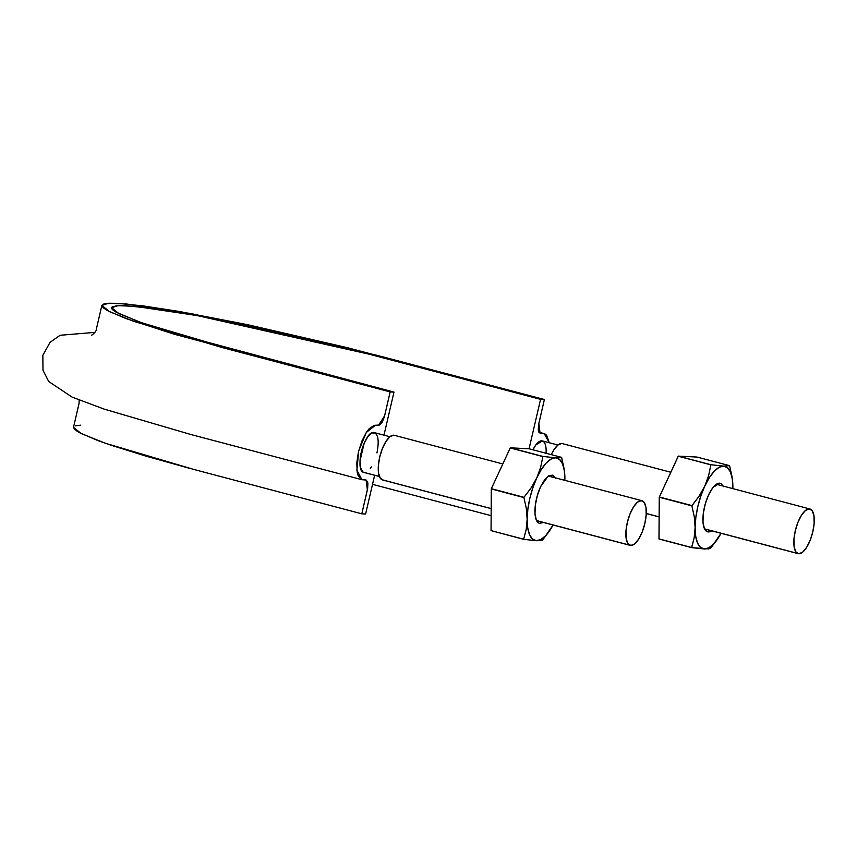 <?xml version="1.0" encoding="UTF-8"?>
<svg xmlns="http://www.w3.org/2000/svg" width="857" height="857" viewBox="0 0 857 857"><rect width="100%" height="100%" fill="white"/><g stroke="black" fill="none" stroke-linecap="round" stroke-linejoin="round"><path stroke-width="1.29" d="M195.428 469.872L361.804 513.814L365.618 513.996L374.627 475.271L365.618 513.996L361.804 513.814L367.642 488.533L367.91 483.466L367.503 481.602L365.778 479.974L361.429 479.524L358.162 475.614L357.176 472.153L356.791 462.887L358.44 451.907L361.911 441.012L366.571 432.035L369.11 428.8L374.102 425.372L379.737 424.997L382.243 422.051L384.29 417.048L390.171 391.917L393.984 392.099L383.968 435.163L393.984 392.099L178.781 334.573L139.755 322.071L116.82 312.516C112.106 309.934 110.585 308.049 112.267 306.881L117.055 305.724L126.472 305.713L158.138 309.141L203.923 316.811L259.35 327.952L348.242 348.692L540.574 399.341L544.388 399.523L347.289 347.674L246.784 324.514L178.974 311.423L143.119 305.895L117.484 303.335L109.118 303.249L103.89 303.956L101.854 305.435L103.086 307.674L107.586 310.652L125.958 318.547L174.303 334.23L390.171 391.917L393.984 392.099L226.066 347.749L141.994 322.864L118.962 313.641L111.635 307.706L117.945 305.66L135.031 306.335L196.939 315.526L372.656 354.991L540.574 399.341L544.388 399.523L538.55 424.804L538.282 429.871L538.689 431.735L540.413 433.363L544.763 433.813L546.605 435.249L549.251 442.748L544.227 433.631L540.092 433.31L538.828 423.422L544.388 399.523L376.469 355.173L191.604 313.662L126.472 303.989L108.496 303.282L101.865 305.424L96.305 329.324C97.205 330.191 92.277 335.494 91.538 335.119L91.645 335.087M377.926 438.645L377.68 437.359M370.31 468.447L371.349 466.926M80.751 425.147L75.523 425.854M101.865 305.424L109.557 311.669L133.799 321.375L222.242 347.567L390.171 391.917L384.611 415.806L378.515 425.372L375.462 425.222L366.271 432.485L358.676 450.964L356.908 470.311L361.965 479.706L366.1 480.027L367.364 489.925L361.804 513.814L193.875 469.465L105.432 443.273L81.19 433.567L73.498 427.332L74.72 429.582L79.219 432.549L97.591 440.444L111.131 445.233L145.936 456.128L188.936 468.147M372.516 484.344L491.104 515.668L372.516 484.344M529.069 448.779L540.574 399.341L529.069 448.779M542.245 440.894A20.579 7.692 104.8 0 0 535.839 444.944A20.579 7.692 104.8 0 0 532.947 449.807C536.225 443.38 539.364 440.423 542.385 440.937C545.181 442.051 546.423 446.165 546.102 453.278L546.134 452.871M376.941 452.914C379.212 441.441 378.333 434.681 374.316 432.646C365.093 429.003 354.005 470.943 363.807 472.4L362.832 471.928C360.797 470.225 359.876 466.529 360.036 460.852L364.075 443.498C366.528 437.927 369.131 434.413 371.906 432.946L374.316 432.646M543.327 441.387L539.878 441.237L535.871 444.901M535.807 444.987L532.947 449.807L535.839 444.944L542.385 440.937M374.68 432.731A20.579 7.692 104.8 0 0 371.906 432.946A20.579 7.692 104.8 0 0 364.075 443.498A20.579 7.692 104.8 0 0 360.036 460.852A20.579 7.692 104.8 0 0 362.832 471.928L364.021 472.464M360.036 460.916L360.593 467.911L362.811 471.907M364.054 443.572L361.29 452.142L360.047 460.787M371.874 432.967L367.867 436.652L364.107 443.433M375.387 433.117L371.938 432.935M362.832 471.928A20.579 7.692 104.8 0 0 363.818 472.411M364.461 472.518L379.405 476.46M797.813 553.536A23.085 8.624 -75.2 0 1 795.949 528.223A23.085 8.624 -75.2 0 1 810.272 509.101A23.085 8.624 -75.2 0 1 812.822 531.758A23.085 8.624 -75.2 0 1 798.82 553.751L802.581 552.208L806.555 547.494L810.154 540.306L812.822 531.758L814.15 523.145L813.936 515.775L812.222 510.772L809.265 508.897L805.505 510.44L801.52 515.153L797.931 522.341L795.264 530.89L793.936 539.503L794.139 546.873L795.864 551.876L798.82 553.751M562.663 443.712A23.085 8.624 104.8 0 0 551.297 454.649L553.922 449.764L557.896 445.04L561.656 443.498M646.253 513.461L659.119 516.857M704.508 528.844L796.689 553.193M629.841 545.256A23.085 8.624 -75.2 0 1 627.977 519.931A23.085 8.624 -75.2 0 1 642.3 500.82A23.085 8.624 -75.2 0 1 644.85 523.466A23.085 8.624 -75.2 0 1 630.848 545.459L634.609 543.916L638.594 539.203L642.182 532.015L644.85 523.466L646.178 514.853L645.974 507.483L644.25 502.481L641.293 500.606L637.533 502.148L633.559 506.862L629.959 514.05L627.292 522.599L625.964 531.211L626.167 538.582L627.892 543.584L630.848 545.459M394.702 435.42A23.085 8.624 104.8 0 0 380.369 454.531A23.085 8.624 104.8 0 0 382.243 479.856M393.684 435.206L389.935 436.749L385.95 441.473L382.351 448.65L379.694 457.199L378.355 465.822L378.569 473.193L380.283 478.195L383.25 480.07L491.157 508.565M536.546 520.553L628.717 544.902M549.562 530.74L553.065 524.998A42.668 15.94 -75.2 0 1 548.919 531.736A42.668 15.94 -75.2 0 1 536.386 540.703L542.32 540.264A49.192 18.383 104.8 0 0 542.438 540.146L548.983 531.651M536.803 477.842A42.668 15.94 -75.2 0 1 555.679 457.809L542.995 456.46A49.192 18.383 104.8 0 0 542.877 456.577L540.671 467.279L536.803 477.842L531.104 487.912L523.981 497.306A49.192 18.383 104.8 0 0 523.916 497.563L526.327 508.522L527.162 519.278A42.668 15.94 -75.2 0 1 536.803 477.842L541.378 469.379L546.273 462.962L551.147 459.009L555.679 457.809L559.546 459.427L562.503 463.755L564.324 470.514L564.902 479.224A42.668 15.94 -75.2 0 0 564.581 472.389A42.668 15.94 -75.2 0 0 555.679 457.809L542.995 456.46L510.354 447.836L528.973 448.757L510.354 447.836L542.995 456.46L510.236 447.954L491.34 488.694L510.236 447.954L542.877 456.577L540.671 467.279L536.803 477.842L531.104 487.912L523.981 497.306L491.34 488.694L523.981 497.306L491.286 488.94L491.061 530.729L491.286 488.94L523.916 497.563L526.327 508.522L527.162 519.278L526.177 529.572L523.648 539.214A49.192 18.383 104.8 0 0 523.702 539.342L536.386 540.703A42.668 15.94 -75.2 0 1 527.162 519.278L527.869 509.208L529.808 498.453L532.861 487.751L536.803 477.842M553.097 524.998L545.791 535.55L540.917 539.492L536.386 540.703L523.702 539.342L491.007 530.601L523.648 539.214L526.177 529.572L527.162 519.278L527.741 527.998L529.572 534.747L532.518 539.074L536.386 540.703L540.66 540.638M555.722 478.377L552.904 475.142L549.048 475.581L544.731 479.62L540.606 486.658L537.318 495.603L535.346 505.105L535.004 513.718L536.353 520.135L539.16 523.359L543.692 522.513M564.559 472.207L561.667 457.509A49.192 18.383 104.8 0 0 561.614 457.37L555.679 457.809L561.614 457.37L528.973 448.757L561.614 457.37L564.067 468.447M537.585 522.17A25.099 9.373 -75.2 0 1 536.493 498.785A25.099 9.373 -75.2 0 1 540.606 486.658L548.244 476.074L555.486 477.863M717.534 539.032L721.037 533.279A42.668 15.94 -75.2 0 1 716.881 540.028A42.668 15.94 -75.2 0 1 704.358 548.983L710.292 548.555A49.192 18.383 104.8 0 0 710.41 548.437L716.945 539.942M721.069 533.29L713.763 543.831L708.889 547.784L704.358 548.983L700.49 547.366L697.534 543.038L695.713 536.278L695.134 527.569L694.149 537.864L691.61 547.505A49.192 18.383 104.8 0 0 691.674 547.634L704.358 548.983A42.668 15.94 -75.2 0 1 695.134 527.569L695.83 517.499L697.78 506.744L700.833 496.042L704.775 486.123A42.668 15.94 -75.2 0 1 723.651 466.101L710.956 464.74A49.192 18.383 104.8 0 0 710.849 464.869L708.643 475.571L704.775 486.123L699.076 496.203L691.953 505.598A49.192 18.383 104.8 0 0 691.888 505.855L694.288 516.814L695.134 527.569A42.668 15.94 -75.2 0 1 704.775 486.123L709.35 477.67L714.245 471.254L719.119 467.301L723.651 466.101L727.518 467.718L730.464 472.046L732.296 478.806L732.864 488.64M708.621 548.93L691.674 547.634L659.033 539.021L691.674 547.634L694.149 537.864L695.134 527.569L694.288 516.814L691.888 505.855L659.258 497.231L691.888 505.855L699.076 496.203L704.775 486.123L708.643 475.571L710.849 464.869L678.326 456.128L659.258 497.231L678.208 456.245L710.956 464.74L678.326 456.128L696.945 457.049L678.326 456.128L710.956 464.74L723.651 466.101A42.668 15.94 -75.2 0 1 732.542 480.681A42.668 15.94 -75.2 0 1 732.874 487.515L732.874 487.504M691.953 505.598L659.312 496.985L691.953 505.598M691.61 547.505L659.033 539.021L659.258 497.231L658.979 538.882L691.61 547.505M723.694 486.669L720.876 483.434L717.009 483.873L712.692 487.912L708.578 494.95L705.279 503.895L703.318 513.397L702.976 522.009L704.315 528.415L707.132 531.651L711.664 530.804A25.099 9.373 -75.2 0 1 703.64 526.402A25.099 9.373 -75.2 0 1 704.465 507.076A25.099 9.373 -75.2 0 1 708.578 494.95A25.099 9.373 -75.2 0 1 715.359 485.041A25.099 9.373 -75.2 0 1 719.676 483.166L715.102 486.155M732.521 480.498L729.639 465.79A49.192 18.383 104.8 0 0 729.575 465.662L723.651 466.101L729.575 465.662L696.945 457.049L729.575 465.662L732.039 476.738M361.911 479.695L190.661 434.456L104.286 409.153L72.106 397.112L48.72 381.515L42.979 370.203L42.85 355.291L50.049 342.339L60.108 335.28L94.945 332.366M538.903 432.228L544.227 433.631M79.176 400.069L79.058 403.433L73.498 427.332M542.331 440.916L557.907 445.029M374.37 432.624L389.946 436.738M363.85 472.421L379.437 476.535M562.331 443.605L670.785 472.25M717.502 484.58L809.854 508.972M646.253 513.536L659.119 516.932M704.55 528.93L798.146 553.643M394.37 435.313L502.813 463.958M548.373 475.989L641.882 500.681M382.576 479.963L491.157 508.64M536.589 520.638L630.174 545.363M564.592 472.539L564.527 471.896M732.564 480.831L732.489 480.188"/></g></svg>
